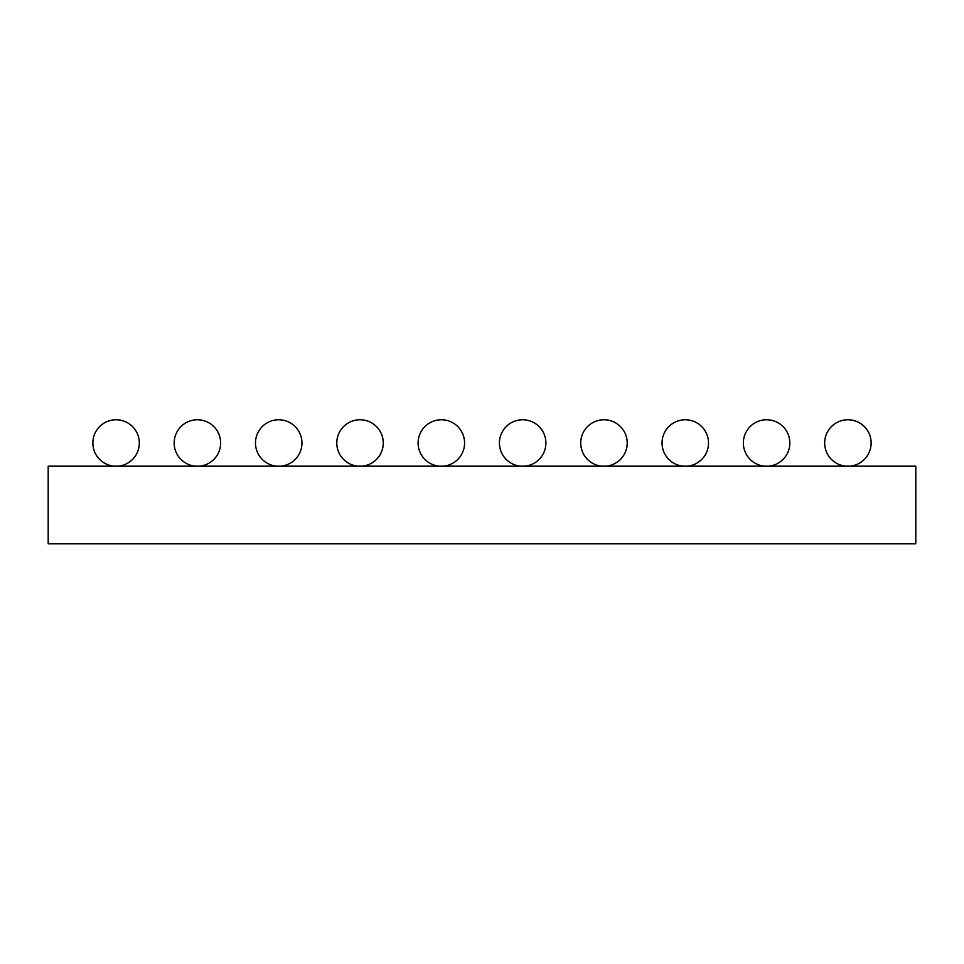 <?xml version="1.0" encoding="UTF-8"?>
<svg xmlns="http://www.w3.org/2000/svg" width="964" height="964" viewBox="0 0 964 964"><rect width="100%" height="100%" fill="white"/><g stroke="black" fill="none" stroke-linecap="round" stroke-linejoin="round"><path stroke-width="1.45" d="M114.415 466.178A23.232 23.232 0 0 1 92.881 442.163A23.232 23.232 0 0 1 116.09 419.762A23.232 23.232 0 0 1 139.31 442.163A23.232 23.232 0 0 1 117.777 466.178M195.728 466.178A23.232 23.232 0 0 1 174.183 442.163A23.232 23.232 0 0 1 197.403 419.762A23.232 23.232 0 0 1 220.623 442.163A23.232 23.232 0 0 1 199.09 466.178M277.042 466.178A23.232 23.232 0 0 1 255.496 442.163A23.232 23.232 0 0 1 278.717 419.762A23.232 23.232 0 0 1 301.937 442.163A23.232 23.232 0 0 1 280.404 466.178M358.355 466.178A23.232 23.232 0 0 1 336.81 442.163A23.232 23.232 0 0 1 360.03 419.762A23.232 23.232 0 0 1 383.25 442.163A23.232 23.232 0 0 1 361.717 466.178M439.656 466.178A23.232 23.232 0 0 1 418.123 442.163A23.232 23.232 0 0 1 441.343 419.762A23.232 23.232 0 0 1 464.564 442.163A23.232 23.232 0 0 1 443.03 466.178M520.97 466.178A23.232 23.232 0 0 1 499.436 442.163A23.232 23.232 0 0 1 522.657 419.762A23.232 23.232 0 0 1 545.877 442.163A23.232 23.232 0 0 1 524.344 466.178M602.283 466.178A23.232 23.232 0 0 1 580.75 442.163A23.232 23.232 0 0 1 603.97 419.762A23.232 23.232 0 0 1 627.19 442.163A23.232 23.232 0 0 1 605.645 466.178M683.596 466.178A23.232 23.232 0 0 1 662.063 442.163A23.232 23.232 0 0 1 685.284 419.762A23.232 23.232 0 0 1 708.504 442.163A23.232 23.232 0 0 1 686.958 466.178M764.91 466.178A23.232 23.232 0 0 1 743.377 442.163A23.232 23.232 0 0 1 766.597 419.762A23.232 23.232 0 0 1 789.817 442.163A23.232 23.232 0 0 1 768.272 466.178M846.223 466.178A23.232 23.232 0 0 1 824.69 442.163A23.232 23.232 0 0 1 847.91 419.762A23.232 23.232 0 0 1 871.119 442.163A23.232 23.232 0 0 1 849.585 466.178M150.312 543.829L109.522 543.829M915.8 543.829L915.8 466.178L48.2 466.178L48.2 543.829L915.8 543.829"/></g></svg>
